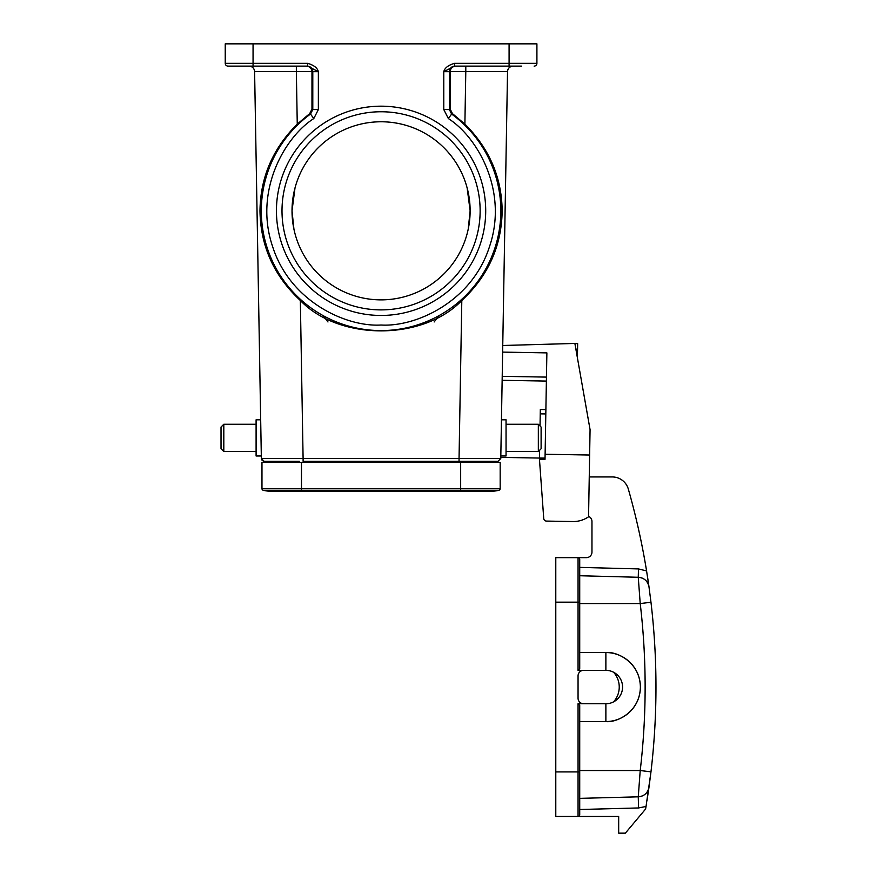 <?xml version="1.0" encoding="UTF-8"?>
<svg xmlns="http://www.w3.org/2000/svg" width="877" height="877" viewBox="0 0 877 877"><rect width="100%" height="100%" fill="white"/><g stroke="black" fill="none" stroke-linecap="round" stroke-linejoin="round"><path stroke-width="1.32" d="M276.441 210.82A104.637 104.637 0 0 1 381.067 106.183A104.637 104.637 0 0 1 485.705 210.82A104.637 104.637 0 0 1 381.067 315.457A104.637 104.637 0 0 1 276.441 210.82M480.136 210.82A99.068 99.068 0 0 0 381.067 111.752A99.068 99.068 0 0 0 281.999 210.82A99.068 99.068 0 0 0 381.067 309.888A99.068 99.068 0 0 0 480.136 210.82M295.001 187.974L292.019 210.82L295.001 187.974M470.127 210.82A89.048 89.048 0 0 0 381.067 121.771A89.048 89.048 0 0 0 292.019 210.82L293.927 229.127L292.019 210.82A89.048 89.048 0 0 0 381.067 299.868A89.048 89.048 0 0 0 470.127 210.82L467.145 187.974L470.127 210.82L468.219 229.127L470.127 210.82M464.887 124.106C489.344 148.531 501.765 177.439 502.159 210.82C501.633 246.075 488.193 275.959 461.806 300.482L459.044 458.539L500.778 458.539L507.531 71.585L465.797 71.585L464.887 124.106L452.455 113.626L451.633 114.054A119.754 119.754 0 0 1 381.067 330.574A119.754 119.754 0 0 1 310.513 114.054L309.691 113.626L297.259 124.106C272.802 148.531 260.381 177.439 259.987 210.82C260.502 246.075 273.953 275.959 300.34 300.482L303.102 458.539L261.357 458.539L254.604 71.585A5.569 5.569 0 0 0 249.046 66.115L249.046 66.115M461.806 300.482C423.12 340.989 339.026 340.989 300.34 300.482M521.607 66.115L454.911 66.115A5.569 5.569 -90 0 0 449.342 71.684L449.342 109.559L450.186 109.132L452.455 113.626M271.146 66.115L240.539 66.115L271.146 66.115M223.81 451.534L223.81 424.26L221.026 427.044L221.026 448.75L223.81 451.534L256.095 451.534M260.688 419.809L256.095 419.809L256.095 455.985L261.313 455.985M538.335 424.26L538.335 451.534L541.109 448.75L541.109 427.044L538.335 424.26L506.051 424.26M500.822 455.985L506.051 455.985L506.051 419.809L501.458 419.809M498.903 490.276A36.735 36.735 0 0 1 481.418 490.276A36.735 36.735 0 0 0 498.903 490.276L460.666 490.276L460.666 491.328L490.155 491.328A36.735 36.735 0 0 0 498.903 490.276A1.666 1.666 0 0 0 500.175 488.653L460.666 488.653L460.666 490.276L301.48 490.276L301.48 491.328L271.98 491.328A36.735 36.735 0 0 0 280.728 490.276M301.48 462.387L301.48 488.653L261.971 488.653L261.971 462.387L500.175 462.387L500.175 488.653M261.971 488.653A1.666 1.666 0 0 0 263.243 490.276A1.666 1.666 0 0 1 261.971 488.653A1.666 1.666 0 0 0 263.243 490.276A36.735 36.735 0 0 0 271.98 491.328A36.735 36.735 0 0 1 263.243 490.276A36.735 36.735 0 0 0 271.98 491.328L460.666 491.328M462.892 461.28L498.004 461.28L459.044 461.28L462.892 461.28L462.892 462.387M299.254 462.387L299.254 461.28L264.141 461.28L268.252 461.28L268.296 462.387M459.044 461.28L303.102 461.28L303.102 458.539L459.044 458.539L459.044 461.28M498.004 461.28L500.778 458.539L498.004 461.28M465.797 66.115L465.797 71.585L450.175 71.585L450.186 109.132M507.531 71.585A5.569 5.569 0 0 1 513.1 66.115L513.1 66.115A5.569 5.569 0 0 0 507.531 71.585A5.569 5.569 0 0 1 511.324 66.4A5.569 5.569 0 0 0 507.531 71.585C507.794 68.658 509.362 66.849 512.245 66.181M493.85 462.387L493.883 461.28L493.85 462.387M262.102 460.381L261.357 458.539L264.141 461.28L262.289 460.568M295.988 71.585L254.604 71.585C254.352 68.658 252.773 66.849 249.89 66.181A5.569 5.569 0 0 1 254.604 71.585M309.691 113.626L311.96 109.132L311.971 71.585L296.349 71.585L297.259 124.106M311.96 109.132L312.793 109.559L310.513 114.054L313.791 118.559L318.362 109.559L318.362 71.684L311.971 71.684M450.175 71.585C450.559 68.274 452.389 66.455 455.645 66.115M534.126 66.115A2.784 2.784 0 0 0 536.91 63.33L536.91 43.85L225.236 43.85L225.236 63.33L307.586 63.33C313.813 65.106 317.408 67.88 318.362 71.684L307.586 66.115L228.02 66.115A2.784 2.784 0 0 1 225.236 63.33A2.784 2.784 0 0 0 228.02 66.115A2.784 2.784 0 0 1 225.236 63.33M306.501 66.115C309.756 66.455 311.576 68.274 311.971 71.585M443.784 109.559L449.342 109.559L451.633 114.054L448.355 118.559L443.784 109.559L443.784 71.684C444.705 67.924 448.3 65.139 454.56 63.33L454.56 66.115L443.784 71.684L450.175 71.684M434.159 321.969L439.015 315.621M327.987 321.969L323.131 315.632M647.719 578.151A722.747 722.747 0 0 1 648.991 586.856L650.975 602.258L648.991 586.856A11.127 11.127 0 0 0 638.259 577.274L638.478 568.921L646.579 570.927L648.991 586.856L646.579 570.927A722.747 722.747 0 0 0 628.327 489.07A16.696 16.696 0 0 0 612.267 476.945L589.245 476.945M612.267 476.945L606.994 476.945M579.719 575.74L638.259 577.274C644.167 577.855 647.741 581.056 648.991 586.856L648.991 586.856C647.741 581.056 644.167 577.855 638.259 577.274L640.221 603.562L650.975 602.258C657.629 658.791 657.629 715.314 650.975 771.837L646.042 806.456L638.555 807.958L638.259 796.809A11.127 11.127 0 0 0 648.991 787.25L650.975 771.837C657.629 715.314 657.629 658.791 650.975 602.258L649.813 602.411M579.719 814.788L579.719 771.924L579.719 814.788A1.666 1.666 0 0 1 578.053 816.454A1.666 1.666 0 0 0 579.719 814.788A1.666 1.666 0 0 1 578.053 816.454L618.68 816.454L618.68 833.15L625.356 833.15L645.604 809.022A722.747 722.747 0 0 0 646.042 806.456M646.996 800.569L648.991 787.25C647.741 793.049 644.167 796.239 638.259 796.831L579.719 798.366M588.555 516.345A5.569 5.569 0 0 1 591.964 521.475L591.964 552.082A5.569 5.569 0 0 1 586.395 557.651L578.053 557.651A1.666 1.666 0 0 1 579.719 559.318A1.666 1.666 0 0 0 578.053 557.651A1.666 1.666 0 0 1 579.719 559.318L579.719 602.17L579.719 559.318M640.188 603.168L640.089 601.633M650.975 771.837L640.221 770.532L638.259 796.831C644.167 796.239 647.741 793.049 648.991 787.25M578.053 703.749L578.053 771.924L555.788 771.924L555.788 816.454L578.053 816.454L578.053 771.924L579.719 771.924L579.719 705.415L578.053 703.749L583.611 703.749A5.569 5.569 0 0 1 578.053 698.18L578.053 675.915A5.569 5.569 0 0 1 583.611 670.357L605.875 670.357L605.875 652.543C615.972 651.162 639.914 661.51 640.385 687.053C639.914 712.595 615.972 722.944 605.875 721.563A34.51 34.51 0 0 0 640.385 687.053A34.51 34.51 0 0 0 605.875 652.543L579.719 652.543M579.719 668.68L579.719 602.17L578.053 602.17L578.053 670.357L579.719 668.68M579.719 721.563L605.875 721.563L605.875 703.749L583.611 703.749M583.611 670.357L578.053 670.357M555.788 557.651L578.053 557.651L578.053 602.17L555.788 602.17L555.788 557.651M555.788 771.924L555.788 602.17M605.875 670.357A16.696 16.696 0 0 1 613.604 701.852A16.696 16.696 0 0 1 605.875 703.749M613.604 672.242A22.265 22.265 0 0 1 613.604 701.852M574.895 343.576L577.658 343.62L577.559 349.189L575.882 349.156M577.406 357.805L577.559 349.189M589.629 455.031L588.555 516.794A26.716 26.716 0 0 1 572.878 521.541L546.47 521.081A2.784 2.784 0 0 1 543.74 518.526L539.454 459.23L545.023 459.318L545.11 454.253L589.629 455.031L590.068 429.62L574.873 343.444L502.751 345.494M545.11 454.253L546.875 352.883L502.642 352.105M543.74 518.526L543.51 515.698M502.148 380.311L546.393 381.078M539.476 458.057L500.8 457.377M572.878 521.541L546.47 521.081M539.454 459.23L539.618 450.252M540.035 425.97L540.32 409.504L545.889 409.603M460.666 462.387L460.666 488.653L301.48 488.653L301.48 490.276L263.243 490.276M264.141 461.28L261.357 458.539M448.355 118.559C477.669 137.261 508.276 190.989 489.64 246.207C472.166 301.798 415.775 327.165 381.067 325.016C346.36 327.165 289.98 301.798 272.495 246.207C253.87 190.989 284.477 137.261 313.791 118.559M509.088 66.115L509.088 63.33L454.56 63.33M536.91 63.33L509.088 63.33L509.088 43.85M454.56 65.249L454.56 66.115M296.349 66.115L296.349 71.585M318.362 109.559L312.793 109.559L312.793 71.684A5.569 5.569 90 0 0 307.235 66.115M253.058 43.85L253.058 66.115L228.02 66.115M307.586 66.115L307.586 63.33M648.991 586.856A11.127 11.127 0 0 0 638.259 577.274C644.167 577.855 647.741 581.056 648.991 586.856L648.991 586.856C647.741 581.056 644.167 577.855 638.259 577.274M579.719 567.386L638.478 568.921M579.719 603.562L640.221 603.562C646.766 659.219 646.766 714.876 640.221 770.532L579.719 770.532M638.555 807.958L579.719 809.504M502.214 376.332L546.459 377.099M545.812 413.944L540.254 413.845M539.476 457.991L545.045 458.09M538.335 451.534L506.051 451.534M223.81 424.26L256.095 424.26"/></g></svg>
